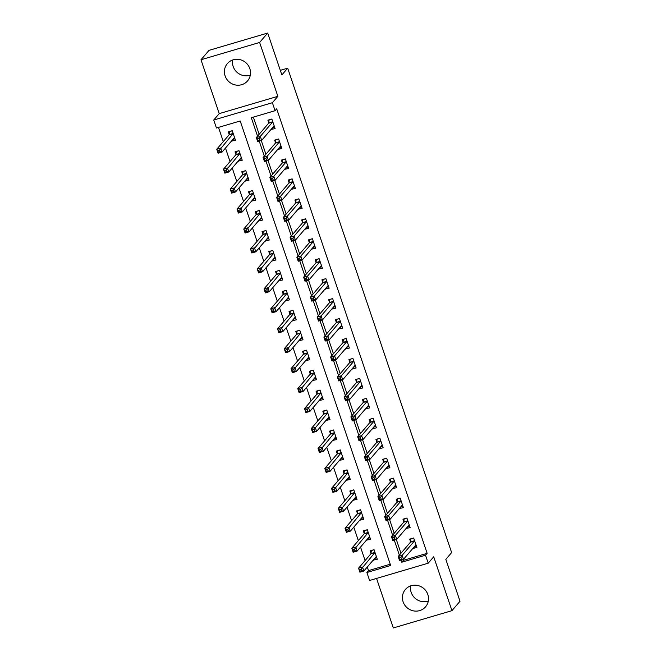 <?xml version="1.0" encoding="UTF-8"?>
<svg xmlns="http://www.w3.org/2000/svg" width="661" height="661" viewBox="0 0 661 661"><rect width="100%" height="100%" fill="white"/><g stroke="black" fill="none" stroke-linecap="round" stroke-linejoin="round"><path stroke-width="0.99" d="M250.321 75.114A13.303 12.724 40.6 0 1 233.168 66.488A13.303 12.724 40.6 0 1 232.672 59.986M225.104 75.899A13.303 12.724 -139.4 0 0 235.134 84.905A13.303 12.724 -139.4 0 0 247.561 80.906A13.303 12.724 -139.4 0 0 249.825 68.612A13.303 12.724 -139.4 0 0 239.794 59.606A13.303 12.724 -139.4 0 0 227.367 63.596A13.303 12.724 -139.4 0 0 225.104 75.899M428.328 601.014A13.303 12.724 40.6 0 1 411.175 592.388A13.303 12.724 40.6 0 1 410.679 585.886M403.111 601.799A13.303 12.724 -139.4 0 0 413.142 610.805A13.303 12.724 -139.4 0 0 425.568 606.806A13.303 12.724 -139.4 0 0 427.832 594.512A13.303 12.724 -139.4 0 0 417.802 585.506A13.303 12.724 -139.4 0 0 405.375 589.496A13.303 12.724 -139.4 0 0 403.111 601.799M403.07 559.454L403.375 560.338L427.146 553.323L425.527 555.207L428.229 563.18L369.59 580.482L366.896 572.5L390.668 565.486L240.207 120.988L216.436 128.003L213.734 120.021L272.373 102.719L275.075 110.701L251.304 117.716L257.55 136.166M219.221 113.618L277.86 96.324L259.624 42.461L267.688 33.05L209.05 50.343L200.985 59.754L219.221 113.618L213.734 120.021M376.547 578.433L393.312 627.95L451.95 610.657L433.715 556.785L428.229 563.18M367.293 567.022L368.507 570.617L366.896 572.5M218.485 127.399L223.286 141.594M225.475 148.064L230.045 161.548M232.234 168.01L236.795 181.494M238.985 187.964L243.545 201.448M245.735 207.909L250.304 221.394M252.485 227.863L257.055 241.348M259.244 247.817L263.805 261.302M265.995 267.763L270.556 281.247M272.745 287.717L277.314 301.201M279.504 307.662L284.065 321.147M286.254 327.616L290.815 341.101M293.005 347.57L297.574 361.055M299.764 367.516L304.324 381M306.514 387.47L311.075 400.954M313.264 407.416L317.834 420.908M320.015 427.37L324.584 440.854M326.774 447.323L331.335 460.808M333.524 467.269L338.085 480.754M340.275 487.223L344.844 500.708M347.033 507.177L351.594 520.661M353.784 527.123L358.345 540.607M360.534 547.077L365.103 560.561M259.624 42.461L200.985 59.754M267.688 33.05L281.867 74.949L287.675 68.174L451.637 552.579L445.828 559.346L460.015 601.246L451.95 610.657M368.507 570.617L390.23 564.213M373.225 560.098L377.291 559.247L374.052 549.671L370.094 550.844L370.97 553.439M366.475 540.153L370.54 539.302L367.301 529.725L363.335 530.89L364.219 533.485M359.716 520.199L363.79 519.348L360.551 509.771L356.585 510.936L357.461 513.539M352.966 500.245L357.039 499.394L353.792 489.818L349.834 490.991L350.71 493.585M346.215 480.299L350.28 479.448L347.042 469.872L343.076 471.037L343.96 473.631M339.457 460.345L343.53 459.494L340.291 449.918L336.325 451.091L337.201 453.686M332.706 440.4L336.78 439.548L333.532 429.972L329.575 431.137L330.45 433.732M325.956 420.446L330.021 419.595L326.782 410.018L322.824 411.183L323.7 413.786M319.205 400.492L323.27 399.641L320.031 390.064L316.065 391.238L316.95 393.832M312.446 380.546L316.52 379.695L313.273 370.119L309.315 371.284L310.191 373.878M305.696 360.592L309.761 359.741L306.522 350.165L302.564 351.338L303.44 353.932M298.946 340.646L303.011 339.795L299.772 330.219L295.806 331.384L296.69 333.979M292.187 320.692L296.26 319.841L293.021 310.265L289.055 311.43L289.931 314.033M285.436 300.738L289.51 299.887L286.263 290.311L282.305 291.484L283.181 294.079M278.686 280.793L282.751 279.942L279.512 270.366L275.546 271.531L276.43 274.125M271.927 260.839L276.001 259.988L272.762 250.412L268.796 251.585L269.671 254.179M265.177 240.893L269.25 240.042L266.003 230.466L262.045 231.631L262.921 234.225M258.426 220.939L262.491 220.088L259.252 210.512L255.295 211.677L256.171 214.28M251.676 200.985L255.741 200.134L252.502 190.558L248.536 191.731L249.42 194.326M244.917 181.04L248.99 180.189L245.743 170.612L241.786 171.777L242.661 174.372M238.167 161.086L242.232 160.235L238.993 150.658L235.035 151.832L235.911 154.426M231.416 141.14L235.481 140.289L232.242 130.704L228.276 131.878L229.16 134.472M427.146 553.323L276.686 108.817L275.075 110.701M253.345 117.113L259.162 134.282M261.26 140.487L265.912 154.236M268.011 160.441L272.663 174.182M274.769 180.395L279.421 194.136M281.52 200.341L286.172 214.081M288.27 220.295L292.922 234.035M295.029 240.24L299.681 253.989M301.78 260.194L306.431 273.935M308.53 280.148L313.182 293.889M315.289 300.094L319.941 313.835M322.039 320.048L326.691 333.788M328.79 339.994L333.441 353.742M335.54 359.948L340.192 373.688M342.299 379.901L346.951 393.642M349.049 399.847L353.701 413.588M355.8 419.801L360.452 433.542M362.559 439.747L367.21 453.496M369.309 459.701L373.961 473.441M376.059 479.655L380.711 493.395M382.818 499.6L387.47 513.341M389.569 519.554L394.22 533.295M396.319 539.5L400.971 553.249M412.844 548.415L416.917 547.564L413.67 537.988L409.713 539.153L410.588 541.747M406.094 528.461L410.159 527.61L406.92 518.034L402.962 519.207L403.838 521.802M399.343 508.516L403.408 507.665L400.169 498.088L396.203 499.253L397.087 501.848M392.584 488.562L396.658 487.711L393.411 478.134L389.453 479.299L390.329 481.902M385.834 468.608L389.899 467.757L386.66 458.18L382.702 459.354L383.578 461.948M379.084 448.662L383.149 447.811L379.91 438.235L375.944 439.4L376.828 441.994M372.325 428.708L376.398 427.857L373.159 418.281L369.193 419.454L370.069 422.049M365.574 408.762L369.648 407.911L366.401 398.335L362.443 399.5L363.319 402.095M358.824 388.808L362.889 387.957L359.65 378.381L355.684 379.546L356.568 382.149M352.065 368.855L356.139 368.003L352.9 358.427L348.934 359.601L349.809 362.195M345.315 348.909L349.388 348.058L346.141 338.482L342.183 339.647L343.059 342.241M338.564 328.955L342.629 328.104L339.39 318.528L335.433 319.701L336.309 322.295M331.814 309.009L335.879 308.158L332.64 298.582L328.674 299.747L329.558 302.341M325.055 289.055L329.128 288.204L325.881 278.628L321.924 279.793L322.799 282.396M318.305 269.101L322.37 268.25L319.131 258.674L315.173 259.847L316.049 262.442M311.554 249.156L315.619 248.305L312.38 238.728L308.414 239.893L309.298 242.488M304.795 229.202L308.869 228.351L305.63 218.774L301.664 219.948L302.54 222.542M298.045 209.256L302.118 208.397L298.871 198.821L294.913 199.994L295.789 202.588M291.294 189.302L295.36 188.451L292.121 178.875L288.155 180.04L289.039 182.643M284.536 169.348L288.609 168.497L285.37 158.921L281.404 160.094L282.28 162.689M277.785 149.403L281.859 148.551L278.611 138.975L274.654 140.14L275.53 142.735M271.035 129.449L275.1 128.598L271.861 119.021L267.903 120.195L268.779 122.789M287.675 68.174L280.314 70.347M277.86 96.324L272.373 102.719M401.029 560.057L401.756 562.214L425.527 555.207M259.219 141.09L264.301 156.112M265.97 161.044L271.051 176.066M272.72 180.998L277.81 196.011M279.479 200.944L284.56 215.965M286.23 220.898L291.311 235.919M292.98 240.844L298.061 255.865M299.73 260.798L304.82 275.819M306.489 280.751L311.571 295.764M313.24 300.697L318.321 315.718M319.99 320.651L325.08 335.672M326.749 340.597L331.83 355.618M333.499 360.551L338.581 375.572M340.25 380.505L345.339 395.526M347.008 400.45L352.09 415.472M353.759 420.404L358.84 435.425M360.509 440.35L365.591 455.371M367.26 460.304L372.35 475.325M374.019 480.258L379.1 495.279M380.769 500.203L385.85 515.225M387.52 520.157L392.609 535.179M394.278 540.111L399.36 555.124M403.375 560.338L401.756 562.214M414.86 546.507L412.951 548.729M375.241 558.19L373.333 560.421M233.432 139.223L231.524 141.454M240.183 159.177L238.274 161.408M246.933 179.123L245.024 181.354M253.692 199.077L251.783 201.308M260.442 219.031L258.534 221.253M267.193 238.976L265.284 241.207M273.951 258.93L272.035 261.161M280.702 278.876L278.793 281.107M287.452 298.83L285.544 301.061M294.211 318.784L292.294 321.006M300.962 338.729L299.053 340.96M307.712 358.683L305.803 360.914M314.462 378.637L312.554 380.86M321.221 398.583L319.313 400.814M327.972 418.537L326.063 420.76M334.722 438.483L332.814 440.713M341.481 458.437L339.564 460.667M348.231 478.39L346.323 480.613M354.982 498.336L353.073 500.567M361.741 518.29L359.824 520.513M368.491 538.236L366.582 540.467M408.11 526.553L406.201 528.783M401.359 506.599L399.451 508.83M394.6 486.653L392.692 488.876M387.85 466.699L385.941 468.93M381.1 446.753L379.191 448.976M374.349 426.799L372.432 429.03M367.59 406.846L365.682 409.076M360.84 386.9L358.931 389.122M354.089 366.946L352.173 369.177M347.331 346.992L345.422 349.223M340.58 327.046L338.672 329.277M333.83 307.092L331.921 309.323M327.071 287.147L325.162 289.369M320.321 267.193L318.412 269.424M313.57 247.239L311.661 249.47M306.82 227.293L304.903 229.524M300.061 207.339L298.152 209.57M293.31 187.394L291.402 189.616M286.56 167.44L284.643 169.67M279.801 147.486L277.893 149.716M273.051 127.54L271.142 129.771M414.356 546.655L416.405 546.052M410.985 538.781L413.703 538.071M400.93 557.38L399.343 557.851L399.888 559.446L401.475 558.975L400.93 557.38L402.136 555.339L403.483 559.33L399.525 560.503L398.17 556.512L402.136 555.339L414.455 540.971A1.702 0.421 73.6 0 0 414.538 540.715L414.554 540.582M416.033 544.97L415.967 544.937A1.702 0.421 73.6 0 0 415.868 544.92A1.702 0.421 73.6 0 0 415.81 544.961L403.483 559.33L401.475 558.975M399.343 557.851L398.17 556.512L410.498 542.136A1.702 0.421 73.6 0 0 410.58 541.88L410.886 538.897M399.888 559.446L399.525 560.503M371.366 550.464L370.953 553.571A1.702 0.421 -106.4 0 1 370.879 553.819L358.551 568.196L362.517 567.031L363.864 571.021L376.183 556.645A1.702 0.421 -106.4 0 1 376.241 556.603A1.702 0.421 -106.4 0 1 376.349 556.62L376.415 556.653M374.085 549.754L371.267 550.588M376.778 557.735L374.737 558.338M361.848 570.666L363.864 571.021L359.906 572.186L358.551 568.196L360.27 571.129L361.848 570.666L361.311 569.063L359.724 569.534M374.927 552.265L374.919 552.398A1.702 0.421 -106.4 0 1 374.837 552.654L361.311 569.063M359.906 572.186L360.27 571.129M407.606 526.701L409.646 526.098M404.235 518.827L406.945 518.117M394.179 537.426L392.593 537.897L393.138 539.492L394.716 539.029L394.179 537.426L395.385 535.393L396.732 539.384L392.766 540.549L391.419 536.558L395.385 535.393L407.705 521.017A1.702 0.421 73.6 0 0 407.787 520.761L407.796 520.628M409.283 525.016L409.217 524.983A1.702 0.421 73.6 0 0 409.109 524.966A1.702 0.421 73.6 0 0 409.052 525.008L396.732 539.384L394.716 539.029M392.593 537.897L391.419 536.558L403.739 522.182A1.702 0.421 73.6 0 0 403.821 521.926L404.135 518.951M393.138 539.492L392.766 540.549M400.847 506.747L402.896 506.144M397.484 498.873L400.194 498.171M387.429 517.48L385.842 517.943L386.379 519.546L387.966 519.075L387.429 517.48L388.627 515.44L389.982 519.43L386.016 520.604L384.669 516.613L388.627 515.44L400.954 501.063A1.702 0.421 73.6 0 0 401.029 500.807L401.045 500.683M402.532 505.062L402.458 505.029A1.702 0.421 73.6 0 0 402.359 505.021A1.702 0.421 73.6 0 0 402.301 505.054L389.982 519.43L387.966 519.075M385.842 517.943L384.669 516.613L396.988 502.236A1.702 0.421 73.6 0 0 397.071 501.98L397.377 498.997M386.379 519.546L386.016 520.604M394.096 486.802L396.146 486.199M390.725 478.928L393.444 478.217M380.67 497.526L379.092 497.997L379.629 499.592L381.215 499.121L380.67 497.526L381.876 495.494L383.223 499.485L379.265 500.65L377.91 496.659L381.876 495.494L394.196 481.117A1.702 0.421 73.6 0 0 394.278 480.861L394.295 480.729M395.774 485.116L395.708 485.083A1.702 0.421 73.6 0 0 395.609 485.067A1.702 0.421 73.6 0 0 395.551 485.108L383.223 499.485L381.215 499.121M379.092 497.997L377.91 496.659L390.238 482.282A1.702 0.421 73.6 0 0 390.32 482.026L390.626 479.043M379.629 499.592L379.265 500.65M364.616 530.51L364.203 533.617A1.702 0.421 -106.4 0 1 364.12 533.873L351.801 548.25L355.758 547.077L357.114 551.067L369.433 536.691A1.702 0.421 -106.4 0 1 369.491 536.658A1.702 0.421 -106.4 0 1 369.59 536.666L369.664 536.699M367.326 529.808L364.508 530.634M370.028 537.781L367.979 538.393M355.097 550.712L357.114 551.067L353.148 552.241L351.801 548.25L353.511 551.183L355.097 550.712L354.56 549.117L352.974 549.58M368.177 532.32L368.169 532.444A1.702 0.421 -106.4 0 1 368.086 532.7L354.56 549.117M353.148 552.241L353.511 551.183M357.865 510.565L357.452 513.663A1.702 0.421 -106.4 0 1 357.37 513.919L345.05 528.296L349.008 527.131L350.363 531.122L362.682 516.745A1.702 0.421 -106.4 0 1 362.74 516.704A1.702 0.421 -106.4 0 1 362.839 516.72L362.906 516.753M360.575 509.854L357.758 510.689M363.277 517.836L361.228 518.439M348.347 530.758L350.363 531.122L346.397 532.287L345.05 528.296L346.761 531.229L348.347 530.758L347.802 529.164L346.224 529.635M361.427 512.366L361.41 512.498A1.702 0.421 -106.4 0 1 361.327 512.754L347.802 529.164M346.397 532.287L346.761 531.229M351.107 490.611L350.694 493.717A1.702 0.421 -106.4 0 1 350.619 493.974L338.292 508.35L342.258 507.177L343.604 511.168L355.932 496.791A1.702 0.421 -106.4 0 1 355.99 496.75A1.702 0.421 -106.4 0 1 356.089 496.766L356.155 496.799M353.825 489.9L351.008 490.735M356.527 497.882L354.478 498.485M341.597 510.813L343.604 511.168L339.647 512.333L338.292 508.35L340.01 511.275L341.597 510.813L341.051 509.218L339.465 509.681M354.676 492.42L354.66 492.544A1.702 0.421 -106.4 0 1 354.577 492.8L341.051 509.218M339.647 512.333L340.01 511.275M387.346 466.848L389.387 466.245M383.975 458.974L386.685 458.263M373.919 477.581L372.333 478.043L372.878 479.638L374.457 479.175L373.919 477.581L375.126 475.54L376.473 479.531L372.515 480.696L371.16 476.705L375.126 475.54L387.445 461.163A1.702 0.421 73.6 0 0 387.528 460.907L387.536 460.783M389.023 465.162L388.957 465.129A1.702 0.421 73.6 0 0 388.85 465.113A1.702 0.421 73.6 0 0 388.792 465.154L376.473 479.531L374.457 479.175M372.333 478.043L371.16 476.705L383.487 462.336A1.702 0.421 73.6 0 0 383.562 462.08L383.876 459.098M372.878 479.638L372.515 480.696M344.356 470.665L343.943 473.763A1.702 0.421 -106.4 0 1 343.86 474.02L331.541 488.396L335.499 487.223L336.854 491.214L349.173 476.845A1.702 0.421 -106.4 0 1 349.231 476.804A1.702 0.421 -106.4 0 1 349.339 476.821L349.405 476.854M347.066 469.954L344.249 470.781M349.768 477.936L347.719 478.539M334.838 490.859L336.854 491.214L332.888 492.387L331.541 488.396L333.251 491.33L334.838 490.859L334.301 489.264L332.714 489.735M347.917 472.466L347.909 472.598A1.702 0.421 -106.4 0 1 347.826 472.855L334.301 489.264M332.888 492.387L333.251 491.33M380.587 446.902L382.636 446.299M377.224 439.028L379.935 438.317M367.169 457.627L365.583 458.098L366.12 459.692L367.706 459.221L367.169 457.627L368.367 455.586L369.722 459.577L365.756 460.75L364.409 456.759L368.367 455.586L380.695 441.218A1.702 0.421 73.6 0 0 380.777 440.961L380.786 440.829M382.273 445.217L382.198 445.175A1.702 0.421 73.6 0 0 382.099 445.167A1.702 0.421 73.6 0 0 382.041 445.208L369.722 459.577L367.706 459.221M365.583 458.098L364.409 456.759L376.729 442.383A1.702 0.421 73.6 0 0 376.811 442.126L377.117 439.144M366.12 459.692L365.756 460.75M373.837 426.948L375.886 426.345M370.474 419.074L373.184 418.363M360.41 437.673L358.832 438.144L359.369 439.739L360.956 439.276L360.41 437.673L361.617 435.64L362.972 439.631L359.006 440.796L357.659 436.805L361.617 435.64L373.936 421.264A1.702 0.421 73.6 0 0 374.019 421.007L374.035 420.875M375.514 425.263L375.448 425.23A1.702 0.421 73.6 0 0 375.349 425.213A1.702 0.421 73.6 0 0 375.291 425.254L362.972 439.631L360.956 439.276M358.832 438.144L357.659 436.805L369.978 422.429A1.702 0.421 73.6 0 0 370.061 422.172L370.367 419.198M359.369 439.739L359.006 440.796M367.086 406.994L369.135 406.391M363.715 399.12L366.434 398.418M353.66 417.727L352.073 418.19L352.619 419.785L354.205 419.322L353.66 417.727L354.866 415.686L356.213 419.677L352.255 420.85L350.9 416.86L354.866 415.686L367.185 401.31A1.702 0.421 73.6 0 0 367.268 401.053L367.285 400.93M368.764 405.309L368.698 405.276A1.702 0.421 73.6 0 0 368.598 405.267A1.702 0.421 73.6 0 0 368.541 405.3L356.213 419.677L354.205 419.322M352.073 418.19L350.9 416.86L363.228 402.483A1.702 0.421 73.6 0 0 363.302 402.227L363.616 399.244M352.619 419.785L352.255 420.85M360.328 387.049L362.377 386.445M356.965 379.174L359.675 378.464M346.909 397.773L345.323 398.244L345.86 399.839L347.446 399.368L346.909 397.773L348.107 395.741L349.462 399.731L345.496 400.897L344.15 396.906L348.107 395.741L360.435 381.364A1.702 0.421 73.6 0 0 360.518 381.108L360.526 380.976M362.013 385.363L361.947 385.33A1.702 0.421 73.6 0 0 361.84 385.313A1.702 0.421 73.6 0 0 361.782 385.355L349.462 399.731L347.446 399.368M345.323 398.244L344.15 396.906L356.469 382.529A1.702 0.421 73.6 0 0 356.552 382.273L356.857 379.29M345.86 399.839L345.496 400.897M353.577 367.095L355.626 366.491M350.214 359.22L352.924 358.51M340.159 377.828L338.572 378.29L339.11 379.885L340.696 379.422L340.159 377.828L341.357 375.787L342.712 379.778L338.746 380.943L337.399 376.952L341.357 375.787L353.685 361.41A1.702 0.421 73.6 0 0 353.759 361.154L353.775 361.03M355.263 365.409L355.188 365.376A1.702 0.421 73.6 0 0 355.089 365.359A1.702 0.421 73.6 0 0 355.031 365.401L342.712 379.778L340.696 379.422M338.572 378.29L337.399 376.952L349.719 362.583A1.702 0.421 73.6 0 0 349.801 362.327L350.107 359.344M339.11 379.885L338.746 380.943M337.606 450.711L337.193 453.81A1.702 0.421 -106.4 0 1 337.11 454.066L324.791 468.442L328.748 467.277L330.103 471.268L342.423 456.891A1.702 0.421 -106.4 0 1 342.481 456.85A1.702 0.421 -106.4 0 1 342.58 456.867L342.654 456.9M340.316 450.001L337.498 450.835M343.018 457.982L340.969 458.585M328.087 470.913L330.103 471.268L326.137 472.433L324.791 468.442L326.501 471.376L328.087 470.913L327.55 469.31L325.964 469.781M341.167 452.512L341.15 452.645A1.702 0.421 -106.4 0 1 341.076 452.901L327.55 469.31M326.137 472.433L326.501 471.376M330.847 430.757L330.442 433.864A1.702 0.421 -106.4 0 1 330.36 434.12L318.032 448.497L321.998 447.323L323.345 451.314L335.672 436.938A1.702 0.421 -106.4 0 1 335.73 436.904A1.702 0.421 -106.4 0 1 335.829 436.913L335.895 436.946M333.565 430.055L330.748 430.881M336.267 438.028L334.218 438.631M321.337 450.959L323.345 451.314L319.387 452.488L318.032 448.497L319.75 451.43L321.337 450.959L320.792 449.364L319.205 449.827M334.416 432.567L334.4 432.691A1.702 0.421 -106.4 0 1 334.317 432.947L320.792 449.364M319.387 452.488L319.75 451.43M324.097 410.812L323.683 413.91A1.702 0.421 -106.4 0 1 323.601 414.166L311.281 428.543L315.247 427.378L316.594 431.369L328.914 416.992A1.702 0.421 -106.4 0 1 328.971 416.951A1.702 0.421 -106.4 0 1 329.079 416.967L329.145 417M326.807 410.101L323.997 410.927M329.509 418.083L327.468 418.686M314.578 431.005L316.594 431.369L312.628 432.534L311.281 428.543L313 431.476L314.578 431.005L314.041 429.41L312.455 429.881M327.658 412.613L327.649 412.745A1.702 0.421 -106.4 0 1 327.567 413.001L314.041 429.41M312.628 432.534L313 431.476M317.346 390.858L316.933 393.964A1.702 0.421 -106.4 0 1 316.85 394.22L304.531 408.589L308.489 407.424L309.844 411.415L322.163 397.038A1.702 0.421 -106.4 0 1 322.221 396.997A1.702 0.421 -106.4 0 1 322.32 397.013L322.394 397.046M320.056 390.147L317.239 390.981M322.758 398.129L320.709 398.732M307.828 411.059L309.844 411.415L305.878 412.58L304.531 408.589L306.241 411.522L307.828 411.059L307.291 409.465L305.704 409.927M320.907 392.667L320.891 392.791A1.702 0.421 -106.4 0 1 320.816 393.047L307.291 409.465M305.878 412.58L306.241 411.522M310.587 370.912L310.183 374.01A1.702 0.421 -106.4 0 1 310.1 374.266L297.772 388.643L301.738 387.47L303.085 391.461L315.413 377.092A1.702 0.421 -106.4 0 1 315.471 377.051A1.702 0.421 -106.4 0 1 315.57 377.059L315.636 377.101M313.306 370.201L310.488 371.028M316.008 378.183L313.958 378.786M301.077 391.105L303.085 391.461L299.127 392.634L297.772 388.643L299.491 391.576L301.077 391.105L300.532 389.511L298.954 389.982M314.157 372.713L314.14 372.845A1.702 0.421 -106.4 0 1 314.058 373.101L300.532 389.511M299.127 392.634L299.491 391.576M346.827 347.149L348.876 346.546M343.456 339.275L346.174 338.564M333.4 357.874L331.814 358.336L332.359 359.939L333.945 359.468L333.4 357.874L334.606 355.833L335.953 359.824L331.996 360.997L330.64 357.006L334.606 355.833L346.926 341.464A1.702 0.421 73.6 0 0 347.008 341.208L347.025 341.076M348.504 345.463L348.438 345.422A1.702 0.421 73.6 0 0 348.339 345.414A1.702 0.421 73.6 0 0 348.281 345.447L335.953 359.824L333.945 359.468M331.814 358.336L330.64 357.006L342.968 342.629A1.702 0.421 73.6 0 0 343.051 342.373L343.356 339.39M332.359 359.939L331.996 360.997M303.837 350.958L303.424 354.056A1.702 0.421 -106.4 0 1 303.349 354.313L291.022 368.689L294.988 367.524L296.335 371.515L308.662 357.138A1.702 0.421 -106.4 0 1 308.72 357.097A1.702 0.421 -106.4 0 1 308.819 357.114L308.885 357.147M306.555 350.247L303.738 351.082M309.249 358.229L307.208 358.832M294.319 371.16L296.335 371.515L292.377 372.68L291.022 368.689L292.74 371.622L294.319 371.16L293.781 369.557L292.195 370.028M307.406 352.759L307.39 352.891A1.702 0.421 -106.4 0 1 307.307 353.148L293.781 369.557M292.377 372.68L292.74 371.622M340.076 327.195L342.117 326.592M336.705 319.321L339.415 318.61M326.65 337.92L325.063 338.391L325.609 339.985L327.187 339.514L326.65 337.92L327.856 335.887L329.203 339.878L325.237 341.043L323.89 337.052L327.856 335.887L340.175 321.51A1.702 0.421 73.6 0 0 340.258 321.254L340.266 321.122M341.754 325.509L341.687 325.476A1.702 0.421 73.6 0 0 341.58 325.46A1.702 0.421 73.6 0 0 341.522 325.501L329.203 339.878L327.187 339.514M325.063 338.391L323.89 337.052L336.209 322.675A1.702 0.421 73.6 0 0 336.292 322.419L336.606 319.445M325.609 339.985L325.237 341.043M297.086 331.004L296.673 334.111A1.702 0.421 -106.4 0 1 296.591 334.367L284.271 348.744L288.229 347.57L289.584 351.561L301.903 337.184A1.702 0.421 -106.4 0 1 301.961 337.151A1.702 0.421 -106.4 0 1 302.069 337.16L302.135 337.193M299.797 330.302L296.979 331.128M302.498 338.275L300.449 338.878M287.568 351.206L289.584 351.561L285.618 352.734L284.271 348.744L285.982 351.669L287.568 351.206L287.031 349.611L285.445 350.074M300.648 332.814L300.639 332.937A1.702 0.421 -106.4 0 1 300.557 333.194L287.031 349.611M285.618 352.734L285.982 351.669M333.318 307.241L335.367 306.638M329.955 299.367L332.665 298.656M319.899 317.974L318.313 318.437L318.85 320.031L320.436 319.569L319.899 317.974L321.097 315.933L322.452 319.924L318.486 321.097L317.14 317.106L321.097 315.933L333.425 301.556A1.702 0.421 73.6 0 0 333.499 301.3L333.516 301.176M335.003 305.556L334.929 305.522A1.702 0.421 73.6 0 0 334.83 305.506A1.702 0.421 73.6 0 0 334.772 305.547L322.452 319.924L320.436 319.569M318.313 318.437L317.14 317.106L329.459 302.73A1.702 0.421 73.6 0 0 329.542 302.474L329.847 299.491M318.85 320.031L318.486 321.097M290.336 311.058L289.923 314.157A1.702 0.421 -106.4 0 1 289.84 314.413L277.521 328.79L281.479 327.625L282.834 331.615L295.153 317.239A1.702 0.421 -106.4 0 1 295.211 317.197A1.702 0.421 -106.4 0 1 295.31 317.214L295.376 317.247M293.046 310.348L290.229 311.174M295.748 318.329L293.699 318.933M280.818 331.252L282.834 331.615L278.868 332.78L277.521 328.79L279.231 331.723L280.818 331.252L280.272 329.657L278.694 330.128M293.897 312.86L293.881 312.992A1.702 0.421 -106.4 0 1 293.798 313.248L280.272 329.657M278.868 332.78L279.231 331.723M326.567 287.295L328.616 286.692M323.196 279.421L325.914 278.711M313.14 298.02L311.562 298.491L312.099 300.086L313.686 299.615L313.14 298.02L314.347 295.988L315.694 299.97L311.736 301.143L310.381 297.153L314.347 295.988L326.666 281.611A1.702 0.421 73.6 0 0 326.749 281.355L326.765 281.222M328.244 285.61L328.178 285.577A1.702 0.421 73.6 0 0 328.079 285.56A1.702 0.421 73.6 0 0 328.021 285.602L315.694 299.97L313.686 299.615M311.562 298.491L310.381 297.153L322.708 282.776A1.702 0.421 73.6 0 0 322.791 282.52L323.097 279.537M312.099 300.086L311.736 301.143M283.577 291.104L283.164 294.211A1.702 0.421 -106.4 0 1 283.09 294.467L270.762 308.836L274.728 307.671L276.075 311.661L288.403 297.285A1.702 0.421 -106.4 0 1 288.46 297.243A1.702 0.421 -106.4 0 1 288.56 297.26L288.626 297.293M286.296 290.394L283.478 291.228M288.997 298.375L286.948 298.979M274.067 311.306L276.075 311.661L272.117 312.827L270.762 308.836L272.481 311.769L274.067 311.306L273.522 309.712L271.935 310.174M287.147 292.914L287.13 293.038A1.702 0.421 -106.4 0 1 287.048 293.294L273.522 309.712M272.117 312.827L272.481 311.769M319.817 267.341L321.857 266.738M316.445 259.467L319.164 258.757M306.39 278.066L304.804 278.537L305.349 280.132L306.927 279.669L306.39 278.066L307.596 276.034L308.943 280.024L304.985 281.189L303.63 277.199L307.596 276.034L319.916 261.657A1.702 0.421 73.6 0 0 319.998 261.401L320.007 261.277M321.494 265.656L321.428 265.623A1.702 0.421 73.6 0 0 321.32 265.606A1.702 0.421 73.6 0 0 321.263 265.648L308.943 280.024L306.927 279.669M304.804 278.537L303.63 277.199L315.958 262.83A1.702 0.421 73.6 0 0 316.032 262.574L316.346 259.591M305.349 280.132L304.985 281.189M276.827 271.159L276.414 274.257A1.702 0.421 -106.4 0 1 276.331 274.513L264.012 288.89L267.969 287.717L269.324 291.708L281.644 277.331A1.702 0.421 -106.4 0 1 281.702 277.298A1.702 0.421 -106.4 0 1 281.809 277.306L281.875 277.347M279.537 270.448L276.719 271.274M282.239 278.43L280.19 279.033M267.308 291.352L269.324 291.708L265.358 292.881L264.012 288.89L265.722 291.823L267.308 291.352L266.771 289.758L265.185 290.22M280.388 272.96L280.38 273.092A1.702 0.421 -106.4 0 1 280.297 273.348L266.771 289.758M265.358 292.881L265.722 291.823M313.058 247.396L315.107 246.784M309.695 239.522L312.405 238.811M299.64 258.12L298.053 258.583L298.59 260.186L300.177 259.715L299.64 258.12L300.838 256.08L302.193 260.07L298.227 261.244L296.88 257.253L300.838 256.08L313.165 241.711A1.702 0.421 73.6 0 0 313.248 241.455L313.256 241.323M314.743 245.702L314.677 245.669A1.702 0.421 73.6 0 0 314.57 245.661A1.702 0.421 73.6 0 0 314.512 245.694L302.193 260.07L300.177 259.715M298.053 258.583L296.88 257.253L309.199 242.876A1.702 0.421 73.6 0 0 309.282 242.62L309.588 239.637M298.59 260.186L298.227 261.244M270.076 251.205L269.663 254.303A1.702 0.421 -106.4 0 1 269.581 254.559L257.261 268.936L261.219 267.771L262.574 271.762L274.893 257.385A1.702 0.421 -106.4 0 1 274.951 257.344A1.702 0.421 -106.4 0 1 275.05 257.36L275.125 257.393M272.786 250.494L269.969 251.329M275.488 258.476L273.439 259.079M260.558 271.398L262.574 271.762L258.608 272.927L257.261 268.936L258.972 271.869L260.558 271.398L260.021 269.804L258.434 270.275M273.637 253.006L273.621 253.138A1.702 0.421 -106.4 0 1 273.547 253.394L260.021 269.804M258.608 272.927L258.972 271.869M306.307 227.442L308.356 226.839M302.945 219.568L305.655 218.857M292.881 238.167L291.303 238.638L291.84 240.232L293.426 239.761L292.881 238.167L294.087 236.134L295.442 240.125L291.476 241.29L290.129 237.299L294.087 236.134L306.407 221.757A1.702 0.421 73.6 0 0 306.489 221.501L306.506 221.369M307.985 225.756L307.919 225.723A1.702 0.421 73.6 0 0 307.819 225.707A1.702 0.421 73.6 0 0 307.762 225.748L295.442 240.125L293.426 239.761M291.303 238.638L290.129 237.299L302.449 222.922A1.702 0.421 73.6 0 0 302.531 222.666L302.837 219.692M291.84 240.232L291.476 241.29M299.557 207.488L301.606 206.885M296.186 199.614L298.904 198.903M286.13 218.221L284.544 218.684L285.089 220.278L286.676 219.816L286.13 218.221L287.337 216.18L288.683 220.171L284.726 221.344L283.371 217.353L287.337 216.18L299.656 201.803A1.702 0.421 73.6 0 0 299.739 201.547L299.755 201.423M301.234 205.802L301.168 205.769A1.702 0.421 73.6 0 0 301.069 205.753A1.702 0.421 73.6 0 0 301.011 205.794L288.683 220.171L286.676 219.816M284.544 218.684L283.371 217.353L295.698 202.977A1.702 0.421 73.6 0 0 295.773 202.72L296.087 199.738M285.089 220.278L284.726 221.344M292.798 187.542L294.847 186.939M289.435 179.668L292.145 178.957M279.38 198.267L277.794 198.738L278.331 200.333L279.917 199.862L279.38 198.267L280.578 196.234L281.933 200.217L277.967 201.39L276.62 197.399L280.578 196.234L292.906 181.858A1.702 0.421 73.6 0 0 292.988 181.601L292.997 181.469M294.484 185.857L294.418 185.824A1.702 0.421 73.6 0 0 294.31 185.807A1.702 0.421 73.6 0 0 294.252 185.848L281.933 200.217L279.917 199.862M277.794 198.738L276.62 197.399L288.94 183.023A1.702 0.421 73.6 0 0 289.022 182.767L289.328 179.784M278.331 200.333L277.967 201.39M286.048 167.588L288.097 166.985M282.685 159.714L285.395 159.004M272.629 178.313L271.043 178.784L271.58 180.379L273.167 179.916L272.629 178.313L273.828 176.28L275.183 180.271L271.217 181.436L269.87 177.445L273.828 176.28L286.155 161.904A1.702 0.421 73.6 0 0 286.23 161.648L286.246 161.524M287.733 165.903L287.659 165.87A1.702 0.421 73.6 0 0 287.56 165.853A1.702 0.421 73.6 0 0 287.502 165.894L275.183 180.271L273.167 179.916M271.043 178.784L269.87 177.445L282.189 163.077A1.702 0.421 73.6 0 0 282.272 162.821L282.577 159.838M271.58 180.379L271.217 181.436M263.318 231.251L262.913 234.358A1.702 0.421 -106.4 0 1 262.83 234.614L250.502 248.99L254.468 247.817L255.815 251.808L268.143 237.431A1.702 0.421 -106.4 0 1 268.201 237.39A1.702 0.421 -106.4 0 1 268.3 237.406L268.366 237.439M266.036 230.54L263.218 231.375M268.738 238.522L266.689 239.125M253.807 251.453L255.815 251.808L251.858 252.981L250.502 248.99L252.221 251.915L253.807 251.453L253.262 249.858L251.676 250.321M266.887 233.06L266.87 233.184A1.702 0.421 -106.4 0 1 266.788 233.44L253.262 249.858M251.858 252.981L252.221 251.915M256.567 211.305L256.154 214.404A1.702 0.421 -106.4 0 1 256.071 214.66L243.752 229.036L247.718 227.871L249.065 231.862L261.384 217.486A1.702 0.421 -106.4 0 1 261.442 217.444A1.702 0.421 -106.4 0 1 261.549 217.461L261.616 217.494M259.277 210.595L256.468 211.421M261.979 218.576L259.938 219.179M247.049 231.499L249.065 231.862L245.107 233.027L243.752 229.036L245.471 231.97L247.049 231.499L246.512 229.904L244.925 230.375M260.128 213.106L260.12 213.239A1.702 0.421 -106.4 0 1 260.037 213.495L246.512 229.904M245.107 233.027L245.471 231.97M249.817 191.351L249.404 194.458A1.702 0.421 -106.4 0 1 249.321 194.714L237.002 209.083L240.959 207.918L242.314 211.908L254.634 197.532A1.702 0.421 -106.4 0 1 254.692 197.49A1.702 0.421 -106.4 0 1 254.791 197.507L254.865 197.54M252.527 190.641L249.709 191.475M255.229 198.622L253.18 199.225M240.298 211.553L242.314 211.908L238.348 213.073L237.002 209.083L238.712 212.016L240.298 211.553L239.761 209.95L238.175 210.421M253.378 193.161L253.361 193.285A1.702 0.421 -106.4 0 1 253.287 193.541L239.761 209.95M238.348 213.073L238.712 212.016M243.058 171.406L242.653 174.504A1.702 0.421 -106.4 0 1 242.57 174.76L230.243 189.137L234.209 187.964L235.556 191.954L247.883 177.578A1.702 0.421 -106.4 0 1 247.941 177.545A1.702 0.421 -106.4 0 1 248.04 177.553L248.106 177.586M245.776 170.695L242.959 171.521M248.478 178.668L246.429 179.28M233.548 191.599L235.556 191.954L231.598 193.128L230.243 189.137L231.961 192.07L233.548 191.599L233.002 190.004L231.424 190.467M246.627 173.207L246.611 173.339A1.702 0.421 -106.4 0 1 246.528 173.595L233.002 190.004M231.598 193.128L231.961 192.07M279.297 147.643L281.346 147.031M275.926 139.768L278.645 139.058M265.871 158.367L264.284 158.83L264.83 160.433L266.416 159.962L265.871 158.367L267.077 156.327L268.424 160.317L264.466 161.491L263.111 157.5L267.077 156.327L279.396 141.95A1.702 0.421 73.6 0 0 279.479 141.702L279.496 141.57M280.975 145.949L280.908 145.916A1.702 0.421 73.6 0 0 280.809 145.907A1.702 0.421 73.6 0 0 280.751 145.941L268.424 160.317L266.416 159.962M264.284 158.83L263.111 157.5L275.439 143.123A1.702 0.421 73.6 0 0 275.521 142.867L275.827 139.884M264.83 160.433L264.466 161.491M236.308 151.452L235.894 154.55A1.702 0.421 -106.4 0 1 235.82 154.806L223.492 169.183L227.458 168.018L228.805 172.009L241.133 157.632A1.702 0.421 -106.4 0 1 241.191 157.591A1.702 0.421 -106.4 0 1 241.29 157.607L241.356 157.64M239.026 150.741L236.208 151.576M241.719 158.723L239.679 159.326M226.789 171.645L228.805 172.009L224.847 173.174L223.492 169.183L225.211 172.116L226.789 171.645L226.252 170.051L224.666 170.521M239.877 153.253L239.86 153.385A1.702 0.421 -106.4 0 1 239.778 153.641L226.252 170.051M224.847 173.174L225.211 172.116M272.547 127.689L274.588 127.086M269.176 119.815L271.886 119.104M259.12 138.413L257.534 138.884L258.079 140.479L259.657 140.008L259.12 138.413L260.327 136.381L261.673 140.372L257.707 141.537L256.361 137.546L260.327 136.381L272.646 122.004A1.702 0.421 73.6 0 0 272.729 121.748L272.737 121.616M274.224 126.003L274.158 125.97A1.702 0.421 73.6 0 0 274.051 125.954A1.702 0.421 73.6 0 0 273.993 125.995L261.673 140.372L259.657 140.008M257.534 138.884L256.361 137.546L268.68 123.169A1.702 0.421 73.6 0 0 268.763 122.913L269.077 119.938M258.079 140.479L257.707 141.537M229.557 131.498L229.144 134.604A1.702 0.421 -106.4 0 1 229.061 134.861L216.742 149.237L220.7 148.064L222.055 152.055L234.374 137.678A1.702 0.421 -106.4 0 1 234.432 137.637A1.702 0.421 -106.4 0 1 234.539 137.653L234.605 137.686M232.267 130.787L229.45 131.622M234.969 138.769L232.92 139.372M220.039 151.7L222.055 152.055L218.089 153.228L216.742 149.237L218.452 152.162L220.039 151.7L219.502 150.105L217.915 150.568M233.118 133.307L233.11 133.431A1.702 0.421 -106.4 0 1 233.027 133.687L219.502 150.105M218.089 153.228L218.452 152.162M414.455 540.971L410.498 542.136M414.538 540.715L410.58 541.88M370.953 553.571L374.919 552.398M370.879 553.819L374.837 552.654M407.705 521.017L403.739 522.182M407.787 520.761L403.821 521.926M400.954 501.063L396.988 502.236M401.029 500.807L397.071 501.98M394.196 481.117L390.238 482.282M394.278 480.861L390.32 482.026M364.203 533.617L368.169 532.444M364.12 533.873L368.086 532.7M357.452 513.663L361.41 512.498M357.37 513.919L361.327 512.754M350.694 493.717L354.66 492.544M350.619 493.974L354.577 492.8M387.445 461.163L383.487 462.336M387.528 460.907L383.562 462.08M343.943 473.763L347.909 472.598M343.86 474.02L347.826 472.855M380.695 441.218L376.729 442.383M380.777 440.961L376.811 442.126M373.936 421.264L369.978 422.429M374.019 421.007L370.061 422.172M367.185 401.31L363.228 402.483M367.268 401.053L363.302 402.227M360.435 381.364L356.469 382.529M360.518 381.108L356.552 382.273M353.685 361.41L349.719 362.583M353.759 361.154L349.801 362.327M337.193 453.81L341.15 452.645M337.11 454.066L341.076 452.901M330.442 433.864L334.4 432.691M330.36 434.12L334.317 432.947M323.683 413.91L327.649 412.745M323.601 414.166L327.567 413.001M316.933 393.964L320.891 392.791M316.85 394.22L320.816 393.047M310.183 374.01L314.14 372.845M310.1 374.266L314.058 373.101M346.926 341.464L342.968 342.629M347.008 341.208L343.051 342.373M303.424 354.056L307.39 352.891M303.349 354.313L307.307 353.148M340.175 321.51L336.209 322.675M340.258 321.254L336.292 322.419M296.673 334.111L300.639 332.937M296.591 334.367L300.557 333.194M333.425 301.556L329.459 302.73M333.499 301.3L329.542 302.474M289.923 314.157L293.881 312.992M289.84 314.413L293.798 313.248M326.666 281.611L322.708 282.776M326.749 281.355L322.791 282.52M283.164 294.211L287.13 293.038M283.09 294.467L287.048 293.294M319.916 261.657L315.958 262.83M319.998 261.401L316.032 262.574M276.414 274.257L280.38 273.092M276.331 274.513L280.297 273.348M313.165 241.711L309.199 242.876M313.248 241.455L309.282 242.62M269.663 254.303L273.621 253.138M269.581 254.559L273.547 253.394M306.407 221.757L302.449 222.922M306.489 221.501L302.531 222.666M299.656 201.803L295.698 202.977M299.739 201.547L295.773 202.72M292.906 181.858L288.94 183.023M292.988 181.601L289.022 182.767M286.155 161.904L282.189 163.077M286.23 161.648L282.272 162.821M262.913 234.358L266.87 233.184M262.83 234.614L266.788 233.44M256.154 214.404L260.12 213.239M256.071 214.66L260.037 213.495M249.404 194.458L253.361 193.285M249.321 194.714L253.287 193.541M242.653 174.504L246.611 173.339M242.57 174.76L246.528 173.595M279.396 141.95L275.439 143.123M279.479 141.702L275.521 142.867M235.894 154.55L239.86 153.385M235.82 154.806L239.778 153.641M272.646 122.004L268.68 123.169M272.729 121.748L268.763 122.913M229.144 134.604L233.11 133.431M229.061 134.861L233.027 133.687"/></g></svg>
